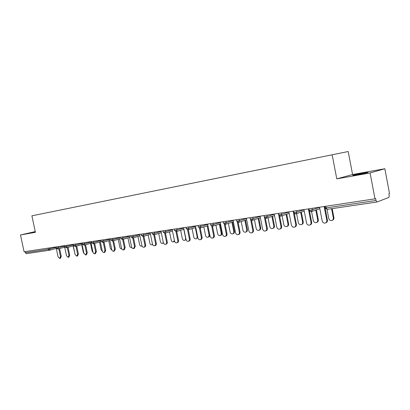 <?xml version="1.0" encoding="UTF-8"?>
<svg xmlns="http://www.w3.org/2000/svg" width="410" height="410" viewBox="0 0 410 410"><rect width="100%" height="100%" fill="white"/><g stroke="black" fill="none" stroke-linecap="round" stroke-linejoin="round"><path stroke-width="0.61" d="M35.337 231.983L33.661 232.255L35.301 231.799M363.152 173.097L367.519 172.42C369.825 172.179 363.147 173.691 357.438 174.696L353.159 175.357C350.924 175.583 357.51 174.091 363.152 173.097M348.187 151.531L31.903 215.814L348.187 151.531L352.579 174.516L336.789 178.868L370.076 172.964L384.836 168.746L352.579 174.516M384.836 168.746L389.5 193.433L388.895 193.663L389.233 195.467L388.946 197.389L376.974 202.012L376.016 200.485L375.657 198.604L374.996 198.85L370.076 172.964M50.128 212.108L72.165 207.629L50.128 212.108M280.127 165.379L92.998 203.401M109.941 199.957L92.998 203.391M109.947 199.947L151.362 191.542M182.768 185.156L151.362 191.531M182.773 185.151L219.97 177.597M231.199 175.316L219.97 177.591M231.204 175.311L232.593 175.034M266.018 168.243L232.593 175.024M266.023 168.233L272.814 166.86M280.127 165.368L272.814 166.855M35.255 231.583L20.5 234.961L24.082 251.745L374.996 198.85M26.424 253.641L25.261 252.734L25.02 251.602M20.5 234.961L35.409 232.316L31.903 215.814M336.789 178.868L332.167 154.806M319.539 207.209L322.198 220.959C322.675 222.522 323.659 223.23 325.166 223.076C326.411 222.666 326.96 221.754 326.806 220.334L327.421 220.098C327.58 221.513 327.031 222.425 325.786 222.835L325.74 222.855M324.781 206.42L327.421 220.098M324.131 206.517L326.806 220.334M327.006 209.366L328.764 218.468C329.23 220.001 330.204 220.693 331.69 220.539C332.925 220.134 333.468 219.232 333.315 217.838L333.914 217.613C334.063 219.001 333.525 219.898 332.29 220.308L332.259 220.319M333.315 217.838L331.552 208.7M333.914 217.613L332.177 208.608M303.938 209.561L306.572 223.086C307.034 224.618 307.992 225.315 309.447 225.172C310.657 224.772 311.185 223.875 311.026 222.476L311.661 222.24C311.82 223.634 311.292 224.531 310.083 224.931L309.965 224.977M309.458 210.889L311.661 222.24M308.387 208.89L311.026 222.476M288.845 211.837L291.448 225.136C291.899 226.648 292.832 227.335 294.236 227.201C295.41 226.812 295.917 225.93 295.759 224.552L296.409 224.316C296.568 225.69 296.061 226.571 294.887 226.961L294.708 227.027M294.318 213.595L296.409 224.316M293.15 211.186L295.759 224.552M274.228 214.04L276.806 227.13C277.247 228.611 278.149 229.287 279.507 229.164C280.645 228.785 281.137 227.919 280.983 226.561L281.644 226.325C281.803 227.678 281.311 228.544 280.173 228.923L279.938 229.005M279.62 216.014L281.644 226.325M278.4 213.41L280.983 226.561M260.073 216.172L262.62 229.057C263.056 230.512 263.932 231.184 265.244 231.061C266.351 230.697 266.823 229.841 266.664 228.503L267.346 228.273C267.499 229.605 267.028 230.456 265.921 230.825L265.639 230.922M265.372 218.274L267.346 228.273M264.496 217.505L266.664 228.503M246.354 218.243L248.87 230.922C249.3 232.357 250.146 233.018 251.422 232.906C252.493 232.547 252.949 231.706 252.796 230.389L253.482 230.153C253.641 231.471 253.18 232.311 252.109 232.665L251.781 232.783M251.55 220.406L253.482 230.153M250.725 219.965L252.796 230.389M311.559 211.586L313.307 220.59C313.763 222.102 314.711 222.784 316.146 222.64C317.345 222.24 317.868 221.359 317.714 219.985L318.329 219.76C318.478 221.128 317.955 222.01 316.761 222.404L316.658 222.445M317.714 219.985L315.803 210.12M318.329 219.76L316.417 209.91M296.589 213.687L298.342 222.65C298.787 224.132 299.705 224.808 301.094 224.67C302.257 224.285 302.759 223.414 302.606 222.066L303.236 221.836C303.39 223.183 302.882 224.055 301.724 224.439L301.56 224.495M302.606 222.066L300.704 212.303M303.236 221.836L301.335 212.088M282.09 215.737L283.838 224.644C284.279 226.1 285.17 226.766 286.513 226.638C287.641 226.264 288.127 225.408 287.974 224.075L288.619 223.85C288.773 225.182 288.281 226.033 287.154 226.407L286.938 226.484M287.974 224.075L286.083 214.42M288.619 223.85L286.728 214.21M268.043 217.73L269.785 226.576C270.216 228.011 271.082 228.667 272.383 228.544C273.48 228.18 273.952 227.34 273.798 226.028L274.449 225.797C274.603 227.114 274.131 227.95 273.039 228.314L272.773 228.411M273.798 226.028L271.917 216.48M274.449 225.797L272.573 216.265M254.42 219.673L256.158 228.452C256.578 229.861 257.418 230.507 258.679 230.394C259.745 230.041 260.201 229.216 260.048 227.919L260.714 227.688C260.868 228.985 260.411 229.81 259.346 230.164L259.038 230.271M260.048 227.919L258.182 218.479M260.714 227.688L258.848 218.269M233.049 220.247L235.54 232.736C235.96 234.146 236.785 234.797 238.015 234.689C239.061 234.341 239.501 233.515 239.343 232.219L240.045 231.983C240.204 233.28 239.758 234.105 238.717 234.453L238.348 234.576M238.143 222.435L240.045 231.983M237.344 222.169L239.343 232.219M241.203 221.564L242.935 230.271C243.35 231.655 244.165 232.296 245.39 232.188C246.425 231.845 246.866 231.03 246.712 229.754L247.389 229.523C247.543 230.804 247.102 231.614 246.067 231.963L245.718 232.08M246.712 229.754L244.857 220.421M247.389 229.523L245.539 220.211M220.144 222.189L222.604 234.494C223.019 235.878 223.819 236.524 225.018 236.421C226.028 236.083 226.458 235.273 226.299 233.992L227.007 233.756C227.166 235.038 226.735 235.847 225.725 236.186L225.321 236.324M225.131 224.378L227.007 233.756M224.347 224.239L226.299 233.992M228.38 223.399L230.102 232.034C230.507 233.398 231.301 234.033 232.49 233.931C233.495 233.592 233.92 232.793 233.767 231.532L234.453 231.307C234.607 232.567 234.182 233.367 233.177 233.7L232.793 233.828M233.767 231.532L231.927 222.312M234.453 231.307L232.619 222.097M207.619 224.08L210.053 236.196C210.458 237.564 211.237 238.2 212.395 238.107C213.384 237.774 213.794 236.975 213.636 235.709L214.353 235.478C214.512 236.739 214.102 237.539 213.118 237.872L212.677 238.015M212.498 226.233L214.353 235.478M211.729 226.207L213.636 235.709M215.926 225.192L217.643 233.751C218.038 235.094 218.812 235.714 219.965 235.622C220.944 235.294 221.354 234.505 221.2 233.259L221.892 233.034C222.051 234.279 221.636 235.063 220.662 235.391L220.242 235.53M221.2 233.259L219.376 224.147M221.892 233.034L220.073 223.932M195.452 225.915L197.866 237.856C198.261 239.199 199.019 239.824 200.147 239.737C201.105 239.414 201.505 238.63 201.346 237.38L202.068 237.149C202.227 238.394 201.828 239.179 200.874 239.501L200.408 239.655M200.229 228.011L202.068 237.149M199.47 228.083L201.346 237.38M203.826 226.935L205.538 235.417C205.928 236.739 206.681 237.354 207.798 237.262C208.746 236.944 209.146 236.17 208.992 234.94L209.695 234.715C209.848 235.94 209.454 236.713 208.5 237.036L208.054 237.18M208.992 234.94L207.178 225.93M209.695 234.715L207.885 225.72M183.639 227.693L186.027 239.46C186.412 240.783 187.155 241.403 188.246 241.321C189.179 241.008 189.563 240.234 189.405 239.004L190.137 238.774C190.296 240.004 189.912 240.772 188.979 241.09L188.487 241.244M188.313 229.743L190.137 238.774M187.56 229.882L189.405 239.004M197.799 237.518L196.216 238.784M192.075 228.631L193.771 237.031C194.155 238.333 194.888 238.943 195.975 238.861C196.897 238.548 197.287 237.785 197.133 236.57L195.334 227.668M172.159 229.426L174.516 241.024C174.901 242.33 175.623 242.94 176.684 242.863C177.591 242.556 177.96 241.792 177.807 240.578L178.545 240.352C178.704 241.562 178.329 242.325 177.422 242.633L176.905 242.792M176.73 231.43L178.545 240.352M175.982 231.609L177.807 240.578M186.053 239.578L184.705 240.342M180.646 230.287L182.332 238.605C182.711 239.891 183.424 240.491 184.479 240.414C185.381 240.106 185.756 239.353 185.602 238.159L183.818 229.359M160.997 231.107L163.334 242.546C163.708 243.827 164.41 244.437 165.44 244.36C166.322 244.063 166.685 243.309 166.527 242.11L167.27 241.885C167.429 243.079 167.07 243.827 166.188 244.129L165.65 244.298M165.476 233.064L167.27 241.885M164.723 233.275L166.527 242.11M174.619 241.382L173.507 241.859M169.53 231.896L171.206 240.137C171.58 241.403 172.277 241.997 173.302 241.92L174.419 240.526M150.142 232.742L152.453 244.027C152.822 245.288 153.509 245.887 154.508 245.821C155.369 245.523 155.718 244.785 155.559 243.601L156.312 243.376C156.466 244.555 156.118 245.293 155.262 245.59L154.703 245.759M154.529 234.663L156.312 243.376M153.776 234.879L155.559 243.601M163.482 243.043L162.616 243.33M158.716 233.464L160.382 241.628C160.746 242.874 161.427 243.458 162.427 243.391L163.344 242.602M139.579 234.335L141.865 245.462C142.229 246.707 142.9 247.302 143.874 247.235C144.709 246.948 145.048 246.22 144.889 245.052L145.647 244.826C145.801 245.99 145.463 246.717 144.627 247.004L144.053 247.179M143.879 236.216L145.647 244.826M143.121 236.432L144.889 245.052M152.628 244.58L152.018 244.765M148.189 234.991L149.845 243.074C150.203 244.304 150.87 244.883 151.838 244.816L152.546 244.36M129.299 235.883L131.564 246.861C131.917 248.091 132.573 248.675 133.522 248.614L134.506 246.461L135.264 246.236L134.28 248.388L133.691 248.562M133.511 237.728L135.264 246.236M132.748 237.943L134.506 246.461M137.939 236.483L139.584 244.488C139.938 245.698 140.589 246.272 141.532 246.21L142.024 245.964M119.289 237.395L121.529 248.224C121.883 249.439 122.518 250.013 123.441 249.957L124.399 247.835L125.163 247.614L124.204 249.731L123.6 249.91M123.42 239.204L125.163 247.614M122.657 239.414L124.399 247.835M127.956 237.938L129.596 245.862C129.939 247.056 130.575 247.625 131.492 247.563L131.764 247.466M109.542 238.861L111.761 249.552C112.104 250.746 112.729 251.32 113.626 251.268L114.554 249.172L115.318 248.952L114.395 251.043L113.775 251.222M113.596 240.639L115.318 248.952M112.827 240.849L114.554 249.172M118.234 239.358L119.858 247.199C120.197 248.378 120.817 248.942 121.714 248.885L121.755 248.875M100.04 240.296L102.239 250.848C102.577 252.027 103.187 252.591 104.063 252.539L104.96 250.479L105.729 250.254L104.832 252.314L104.201 252.498M104.017 242.038L105.729 250.254M103.248 242.248L104.96 250.479M108.752 240.742L110.367 248.506L111.976 250.192M90.784 241.69L92.957 252.109C93.295 253.272 93.89 253.831 94.741 253.785L95.612 251.745L96.386 251.525L95.515 253.559L94.874 253.744M94.689 243.402L96.386 251.525M93.916 243.612L95.612 251.745M99.512 242.09L101.111 249.777L102.423 251.412M81.754 243.048L83.912 253.339L85.654 254.994L86.5 252.985L87.274 252.765L86.428 254.769L85.777 254.958M85.593 244.734L87.274 252.765M84.814 244.944L86.5 252.985M90.497 243.412L92.086 251.017L93.08 252.514M72.954 244.375L75.086 254.538L76.793 256.173L77.613 254.195L78.387 253.974L77.567 255.953L76.911 256.142M76.721 246.031L78.387 253.974M75.942 246.241L77.613 254.195M81.703 244.698L83.281 252.232L83.948 253.477M64.365 245.672L66.481 255.707L68.147 257.326L68.942 255.374L69.715 255.153L68.926 257.106L68.26 257.296M68.065 247.302L69.715 255.153M67.286 247.507L68.942 255.374M73.118 245.954L75.03 254.267M55.985 246.933L58.076 256.85L59.711 258.449L60.48 256.522L61.259 256.306L60.49 258.233L59.814 258.423M59.619 248.537L61.259 256.306M58.84 248.747L60.48 256.522M376.892 202.017L327.175 209.346L326.165 207.911L376.016 200.485M325.847 206.261L326.165 207.911L325.243 207.926M56.303 248.445L49.584 250.218M25.261 252.734L48.308 249.3L48.057 248.132M49.42 250.259L48.308 249.3L56.073 247.358M312.097 208.331L312.389 209.823L319.569 207.378M311.19 211.693L312.389 209.823L309.253 210.315M296.558 210.673L296.84 212.139L303.979 209.766M281.516 212.939L281.803 214.384L288.891 212.072M266.961 215.137L267.238 216.552L274.285 214.302M252.862 217.259L253.139 218.658L260.13 216.459M239.194 219.319L239.471 220.693L246.415 218.545M225.946 221.318L226.217 222.671L233.116 220.57M213.097 223.255L213.364 224.588L220.211 222.533M200.628 225.131L200.895 226.448L207.685 224.434M188.523 226.961L188.784 228.252L195.529 226.274M176.761 228.729L177.023 230.005L183.716 228.068M165.333 230.451L165.589 231.711L172.236 229.805M154.227 232.127L154.483 233.367L161.074 231.496M143.428 233.756L143.674 234.976L150.219 233.136M132.917 235.34L133.168 236.544L139.661 234.735M122.692 236.883L122.938 238.072L129.381 236.288M112.735 238.379L112.975 239.553L119.371 237.805M103.038 239.845L103.279 240.998L109.624 239.276M93.593 241.264L93.829 242.407L100.127 240.711M84.383 242.653L84.619 243.781L90.871 242.105M75.409 244.006L75.64 245.118L81.846 243.468M66.656 245.329L66.886 246.425L73.041 244.796M58.117 246.615L58.348 247.701L64.452 246.092M49.784 247.871L50.015 248.942L49.497 250.238M295.692 213.979L296.84 212.139L293.785 212.621M280.691 216.188L281.803 214.384L278.82 214.86M266.172 218.325L267.238 216.552L264.332 217.023M252.109 220.395L253.139 218.658L250.3 219.119M238.482 222.404L239.471 220.693L236.698 221.149M225.264 224.352L226.217 222.671L223.506 223.117M212.447 226.238L213.364 224.588L210.714 225.028M200.003 228.073L200.895 226.448L198.296 226.884M187.923 229.851L188.784 228.252L186.242 228.683M176.192 231.578L177.023 230.005L174.532 230.43M164.794 233.259L165.589 231.711L163.149 232.127M153.709 234.889L154.483 233.367L152.084 233.777M142.931 236.478L143.674 234.976L141.327 235.386M132.445 238.025L133.168 236.544L130.862 236.949M122.236 239.527L122.938 238.072L120.673 238.466M112.304 240.993L112.975 239.553L110.751 239.947M102.623 242.418L103.279 240.998L101.091 241.387M93.198 243.806L93.829 242.407L91.681 242.792M84.009 245.159L84.619 243.781L82.507 244.16M75.05 246.477L75.64 245.118L73.564 245.498M66.312 247.763L66.886 246.425L64.841 246.799M57.789 249.019L58.348 247.701L56.329 248.065L57.82 249.013M197.133 236.57L197.579 236.432M376.933 202.017L327.175 209.346M49.364 250.264L26.368 253.652M324.945 206.394L325.258 208.003L327.139 209.351M319.831 208.736L311.595 211.57M308.961 208.803L309.268 210.386L311.108 211.714M304.24 211.114L296.061 213.866M293.498 211.135L293.801 212.693L295.605 213.994M289.152 213.41L281.029 216.085M278.534 213.39L278.836 214.922L280.609 216.203M274.546 215.629L266.485 218.233M264.045 215.573L264.347 217.085L266.249 218.31M260.391 217.777L252.396 220.313M250.013 217.689L250.31 219.176L252.181 220.385M246.676 219.852L238.743 222.333M236.416 219.739L236.708 221.205L238.543 222.394M233.372 221.866L225.51 224.285M223.23 221.728L223.517 223.168L225.326 224.342M220.467 223.814L212.672 226.176M210.438 223.655L210.725 225.08L212.503 226.228M207.942 225.705L200.218 228.016M198.025 225.526L198.307 226.93L200.059 228.062M195.78 227.535L188.123 229.8M185.971 227.345L186.248 228.724L187.98 229.841M183.967 229.313L176.377 231.532M174.26 229.108L174.537 230.471L176.244 231.568M172.487 231.04L164.963 233.213M162.883 230.825L163.159 232.168L164.84 233.249M161.325 232.716L153.873 234.848M151.823 232.49L152.095 233.818L153.755 234.884M150.47 234.346L143.085 236.442M141.066 234.11L141.332 235.422L142.972 236.473M139.907 235.934L132.589 237.99M130.6 235.688L130.867 236.98L132.486 238.015M129.627 237.477L122.375 239.491M120.412 237.226L120.678 238.497L122.277 239.522M119.617 238.974L112.427 240.957M110.495 238.717L110.756 239.978L112.34 240.983M109.865 240.434L102.746 242.387M100.839 240.173L101.096 241.418L102.659 242.407M100.368 241.859L93.311 243.776M91.43 241.592L91.686 242.822L93.229 243.801M91.107 243.243L84.117 245.134M82.256 242.976L82.512 244.186L84.04 245.154M82.082 244.596L75.153 246.456M73.313 244.324L73.569 245.518L75.081 246.471M73.277 245.913L66.41 247.742M64.596 245.636L64.847 246.82L66.343 247.758M64.688 247.194L57.882 248.998M56.088 246.917L56.334 248.086M56.303 248.45L49.559 250.223M142.06 246.051L141.701 246.159"/></g></svg>
